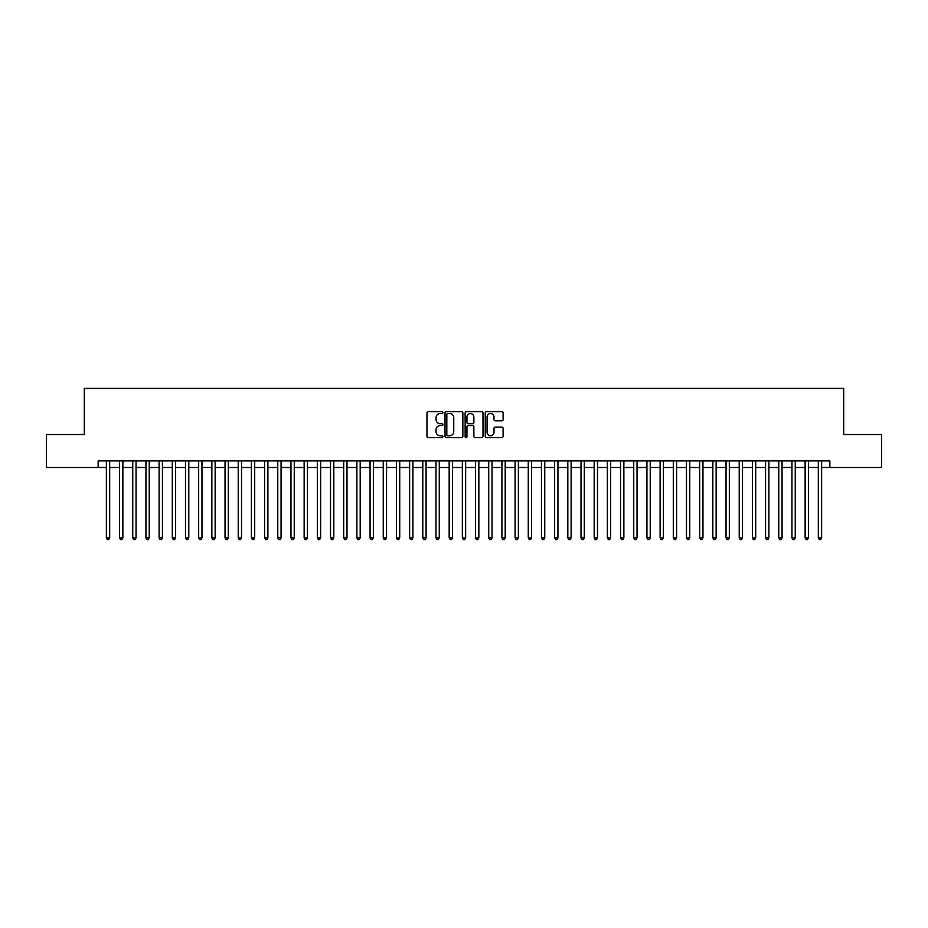 <?xml version="1.0" encoding="UTF-8"?>
<svg xmlns="http://www.w3.org/2000/svg" width="928" height="928" viewBox="0 0 928 928"><rect width="100%" height="100%" fill="white"/><g stroke="black" fill="none" stroke-linecap="round" stroke-linejoin="round"><path stroke-width="1.39" d="M442.911 412.612A0.905 0.905 0 0 0 441.995 411.707L428.249 411.707A1.299 1.299 0 0 0 426.961 412.995L426.961 436.288A1.299 1.299 0 0 0 428.249 437.587L441.995 437.587A0.905 0.905 0 0 0 442.911 436.682A0.905 0.905 0 0 0 441.995 435.777L440.22 435.777A4.141 4.141 0 0 1 436.079 431.636L436.079 429.699A4.141 4.141 0 0 1 440.22 425.558L441.995 425.558A0.905 0.905 0 0 0 442.911 424.641A0.905 0.905 0 0 0 441.995 423.736L440.22 423.736A4.141 4.141 0 0 1 436.079 419.595L436.079 417.658A4.141 4.141 0 0 1 440.22 413.517L441.995 413.517A0.905 0.905 0 0 0 442.911 412.612M501.816 420.825A1.299 1.299 0 0 0 503.115 419.537L503.115 412.995A1.299 1.299 0 0 0 501.816 411.707L486.55 411.707A1.299 1.299 0 0 0 485.251 412.995L485.251 436.288A1.299 1.299 0 0 0 486.55 437.587L501.816 437.587A1.299 1.299 0 0 0 503.115 436.288L503.115 428.4A1.299 1.299 0 0 0 501.816 427.1L495.285 427.1A1.299 1.299 0 0 0 493.986 428.4L493.986 432.309A3.457 3.457 0 0 1 490.529 435.777A3.457 3.457 0 0 1 487.072 432.309L487.072 416.974A3.457 3.457 0 0 1 490.529 413.517A3.457 3.457 0 0 1 493.986 416.974L493.986 419.537A1.299 1.299 0 0 0 495.285 420.825L501.816 420.825M98.148 467.492L46.4 467.492L46.4 434.536L84.309 434.536L84.309 388.391L843.691 388.391L843.691 434.536L881.6 434.536L881.6 467.492L829.852 467.492L829.852 460.903L98.148 460.903L98.148 467.492L106.384 467.492M462.863 412.995A1.299 1.299 0 0 0 461.576 411.707L446.298 411.707A1.299 1.299 0 0 0 445.011 412.995L445.011 436.288A1.299 1.299 0 0 0 446.298 437.587L461.576 437.587A1.299 1.299 0 0 0 462.863 436.288L462.863 412.995M466.424 411.707L481.702 411.707A1.299 1.299 0 0 1 482.989 412.995L482.989 436.288A1.299 1.299 0 0 1 481.702 437.587L475.159 437.587A1.299 1.299 0 0 1 473.872 436.288L473.872 426.845A1.299 1.299 0 0 0 472.572 425.558L468.234 425.558A1.299 1.299 0 0 0 466.946 426.845L466.946 436.682A0.905 0.905 0 0 1 466.042 437.587A0.905 0.905 0 0 1 465.137 436.682L465.137 412.995A1.299 1.299 0 0 1 466.424 411.707M109.678 467.492L119.573 467.492M122.867 467.492L132.75 467.492M136.045 467.492L145.94 467.492M149.234 467.492L159.117 467.492M162.423 467.492L172.306 467.492M175.601 467.492L185.496 467.492M188.79 467.492L198.673 467.492M201.968 467.492L211.862 467.492M215.157 467.492L225.04 467.492M228.334 467.492L238.229 467.492M241.524 467.492L251.407 467.492M254.701 467.492L264.596 467.492M267.89 467.492L277.774 467.492M281.068 467.492L290.963 467.492M294.257 467.492L304.14 467.492M307.446 467.492L317.33 467.492M320.624 467.492L330.519 467.492M333.813 467.492L343.696 467.492M346.991 467.492L356.886 467.492M360.18 467.492L370.063 467.492M373.358 467.492L383.252 467.492M386.547 467.492L396.43 467.492M399.724 467.492L409.619 467.492M412.914 467.492L422.797 467.492M426.091 467.492L435.986 467.492M439.28 467.492L449.164 467.492M452.47 467.492L462.353 467.492M465.647 467.492L475.53 467.492M478.836 467.492L488.72 467.492M492.014 467.492L501.909 467.492M505.203 467.492L515.086 467.492M518.381 467.492L528.276 467.492M531.57 467.492L541.453 467.492M544.748 467.492L554.642 467.492M557.937 467.492L567.82 467.492M571.114 467.492L581.009 467.492M584.304 467.492L594.187 467.492M597.481 467.492L607.376 467.492M610.67 467.492L620.554 467.492M623.86 467.492L633.743 467.492M637.037 467.492L646.932 467.492M650.226 467.492L660.11 467.492M663.404 467.492L673.299 467.492M676.593 467.492L686.476 467.492M689.771 467.492L699.666 467.492M702.96 467.492L712.843 467.492M716.138 467.492L726.032 467.492M729.327 467.492L739.21 467.492M742.504 467.492L752.399 467.492M755.694 467.492L765.577 467.492M768.883 467.492L778.766 467.492M782.06 467.492L791.955 467.492M795.25 467.492L805.133 467.492M808.427 467.492L818.322 467.492M821.616 467.492L829.852 467.492M447.725 413.517A0.905 0.905 0 0 0 446.82 414.422L446.82 434.872A0.905 0.905 0 0 0 447.725 435.777L449.604 435.777A4.141 4.141 0 0 0 453.746 431.636L453.746 417.658A4.141 4.141 0 0 0 449.604 413.517L447.725 413.517M473.872 417.043A3.457 3.457 0 0 0 470.403 413.586A3.457 3.457 0 0 0 466.946 417.043L466.946 422.449A1.299 1.299 0 0 0 468.234 423.736L472.572 423.736A1.299 1.299 0 0 0 473.872 422.449L473.872 417.043M109.678 460.903L109.678 537.892L106.384 537.892L106.384 460.903M109.678 537.892L108.692 539.609L107.381 539.609L106.384 537.892M122.867 460.903L122.867 537.892L119.573 537.892L119.573 460.903M122.867 537.892L121.881 539.609L120.559 539.609L119.573 537.892M136.045 460.903L136.045 537.892L132.75 537.892L132.75 460.903M136.045 537.892L135.059 539.609L133.748 539.609L132.75 537.892M149.234 460.903L149.234 537.892L145.94 537.892L145.94 460.903M149.234 537.892L148.248 539.609L146.926 539.609L145.94 537.892M162.423 460.903L162.423 537.892L159.117 537.892L159.117 460.903M162.423 537.892L161.426 539.609L160.115 539.609L159.117 537.892M175.601 460.903L175.601 537.892L172.306 537.892L172.306 460.903M175.601 537.892L174.615 539.609L173.292 539.609L172.306 537.892M188.79 460.903L188.79 537.892L185.496 537.892L185.496 460.903M188.79 537.892L187.792 539.609L186.482 539.609L185.496 537.892M201.968 460.903L201.968 537.892L198.673 537.892L198.673 460.903M201.968 537.892L200.982 539.609L199.659 539.609L198.673 537.892M215.157 460.903L215.157 537.892L211.862 537.892L211.862 460.903M215.157 537.892L214.171 539.609L212.848 539.609L211.862 537.892M228.334 460.903L228.334 537.892L225.04 537.892L225.04 460.903M228.334 537.892L227.348 539.609L226.026 539.609L225.04 537.892M241.524 460.903L241.524 537.892L238.229 537.892L238.229 460.903M241.524 537.892L240.538 539.609L239.215 539.609L238.229 537.892M254.701 460.903L254.701 537.892L251.407 537.892L251.407 460.903M254.701 537.892L253.715 539.609L252.393 539.609L251.407 537.892M267.89 460.903L267.89 537.892L264.596 537.892L264.596 460.903M267.89 537.892L266.904 539.609L265.582 539.609L264.596 537.892M281.068 460.903L281.068 537.892L277.774 537.892L277.774 460.903M281.068 537.892L280.082 539.609L278.771 539.609L277.774 537.892M294.257 460.903L294.257 537.892L290.963 537.892L290.963 460.903M294.257 537.892L293.271 539.609L291.949 539.609L290.963 537.892M307.446 460.903L307.446 537.892L304.14 537.892L304.14 460.903M307.446 537.892L306.449 539.609L305.138 539.609L304.14 537.892M320.624 460.903L320.624 537.892L317.33 537.892L317.33 460.903M320.624 537.892L319.638 539.609L318.316 539.609L317.33 537.892M333.813 460.903L333.813 537.892L330.519 537.892L330.519 460.903M333.813 537.892L332.816 539.609L331.505 539.609L330.519 537.892M346.991 460.903L346.991 537.892L343.696 537.892L343.696 460.903M346.991 537.892L346.005 539.609L344.682 539.609L343.696 537.892M360.18 460.903L360.18 537.892L356.886 537.892L356.886 460.903M360.18 537.892L359.182 539.609L357.872 539.609L356.886 537.892M373.358 460.903L373.358 537.892L370.063 537.892L370.063 460.903M373.358 537.892L372.372 539.609L371.049 539.609L370.063 537.892M386.547 460.903L386.547 537.892L383.252 537.892L383.252 460.903M386.547 537.892L385.561 539.609L384.238 539.609L383.252 537.892M399.724 460.903L399.724 537.892L396.43 537.892L396.43 460.903M399.724 537.892L398.738 539.609L397.416 539.609L396.43 537.892M412.914 460.903L412.914 537.892L409.619 537.892L409.619 460.903M412.914 537.892L411.928 539.609L410.605 539.609L409.619 537.892M426.091 460.903L426.091 537.892L422.797 537.892L422.797 460.903M426.091 537.892L425.105 539.609L423.794 539.609L422.797 537.892M439.28 460.903L439.28 537.892L435.986 537.892L435.986 460.903M439.28 537.892L438.294 539.609L436.972 539.609L435.986 537.892M452.47 460.903L452.47 537.892L449.164 537.892L449.164 460.903M452.47 537.892L451.472 539.609L450.161 539.609L449.164 537.892M465.647 460.903L465.647 537.892L462.353 537.892L462.353 460.903M465.647 537.892L464.661 539.609L463.339 539.609L462.353 537.892M478.836 460.903L478.836 537.892L475.53 537.892L475.53 460.903M478.836 537.892L477.839 539.609L476.528 539.609L475.53 537.892M492.014 460.903L492.014 537.892L488.72 537.892L488.72 460.903M492.014 537.892L491.028 539.609L489.706 539.609L488.72 537.892M505.203 460.903L505.203 537.892L501.909 537.892L501.909 460.903M505.203 537.892L504.206 539.609L502.895 539.609L501.909 537.892M518.381 460.903L518.381 537.892L515.086 537.892L515.086 460.903M518.381 537.892L517.395 539.609L516.072 539.609L515.086 537.892M531.57 460.903L531.57 537.892L528.276 537.892L528.276 460.903M531.57 537.892L530.584 539.609L529.262 539.609L528.276 537.892M544.748 460.903L544.748 537.892L541.453 537.892L541.453 460.903M544.748 537.892L543.762 539.609L542.439 539.609L541.453 537.892M557.937 460.903L557.937 537.892L554.642 537.892L554.642 460.903M557.937 537.892L556.951 539.609L555.628 539.609L554.642 537.892M571.114 460.903L571.114 537.892L567.82 537.892L567.82 460.903M571.114 537.892L570.128 539.609L568.818 539.609L567.82 537.892M584.304 460.903L584.304 537.892L581.009 537.892L581.009 460.903M584.304 537.892L583.318 539.609L581.995 539.609L581.009 537.892M597.481 460.903L597.481 537.892L594.187 537.892L594.187 460.903M597.481 537.892L596.495 539.609L595.184 539.609L594.187 537.892M610.67 460.903L610.67 537.892L607.376 537.892L607.376 460.903M610.67 537.892L609.684 539.609L608.362 539.609L607.376 537.892M623.86 460.903L623.86 537.892L620.554 537.892L620.554 460.903M623.86 537.892L622.862 539.609L621.551 539.609L620.554 537.892M637.037 460.903L637.037 537.892L633.743 537.892L633.743 460.903M637.037 537.892L636.051 539.609L634.729 539.609L633.743 537.892M650.226 460.903L650.226 537.892L646.932 537.892L646.932 460.903M650.226 537.892L649.229 539.609L647.918 539.609L646.932 537.892M663.404 460.903L663.404 537.892L660.11 537.892L660.11 460.903M663.404 537.892L662.418 539.609L661.096 539.609L660.11 537.892M676.593 460.903L676.593 537.892L673.299 537.892L673.299 460.903M676.593 537.892L675.607 539.609L674.285 539.609L673.299 537.892M689.771 460.903L689.771 537.892L686.476 537.892L686.476 460.903M689.771 537.892L688.785 539.609L687.462 539.609L686.476 537.892M702.96 460.903L702.96 537.892L699.666 537.892L699.666 460.903M702.96 537.892L701.974 539.609L700.652 539.609L699.666 537.892M716.138 460.903L716.138 537.892L712.843 537.892L712.843 460.903M716.138 537.892L715.152 539.609L713.829 539.609L712.843 537.892M729.327 460.903L729.327 537.892L726.032 537.892L726.032 460.903M729.327 537.892L728.341 539.609L727.018 539.609L726.032 537.892M742.504 460.903L742.504 537.892L739.21 537.892L739.21 460.903M742.504 537.892L741.518 539.609L740.208 539.609L739.21 537.892M755.694 460.903L755.694 537.892L752.399 537.892L752.399 460.903M755.694 537.892L754.708 539.609L753.385 539.609L752.399 537.892M768.883 460.903L768.883 537.892L765.577 537.892L765.577 460.903M768.883 537.892L767.885 539.609L766.574 539.609L765.577 537.892M782.06 460.903L782.06 537.892L778.766 537.892L778.766 460.903M782.06 537.892L781.074 539.609L779.752 539.609L778.766 537.892M795.25 460.903L795.25 537.892L791.955 537.892L791.955 460.903M795.25 537.892L794.252 539.609L792.941 539.609L791.955 537.892M808.427 460.903L808.427 537.892L805.133 537.892L805.133 460.903M808.427 537.892L807.441 539.609L806.119 539.609L805.133 537.892M821.616 460.903L821.616 537.892L818.322 537.892L818.322 460.903M821.616 537.892L820.619 539.609L819.308 539.609L818.322 537.892"/></g></svg>
